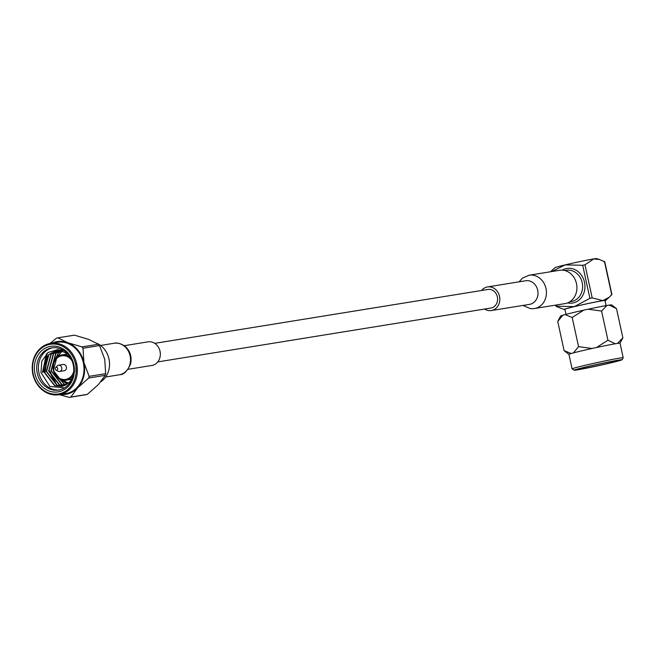 <?xml version="1.0" encoding="UTF-8"?>
<svg xmlns="http://www.w3.org/2000/svg" width="656" height="656" viewBox="0 0 656 656"><rect width="100%" height="100%" fill="white"/><g stroke="black" fill="none" stroke-linecap="round" stroke-linejoin="round"><path stroke-width="0.98" d="M157.776 361.907L490.934 308.025A9.397 8.126 -99.2 0 0 497.346 296.865A9.397 8.126 -99.2 0 0 487.933 289.46L154.775 343.35M128.092 369.303L151.864 365.458A11.964 10.34 -99.2 0 0 152.504 365.335A11.964 10.34 -99.2 0 0 160.097 351.632A11.964 10.34 -99.2 0 0 148.051 341.842L124.271 345.687M55.612 367.704L57.097 366.048A3.165 2.731 80.8 0 1 58.548 365.228A3.165 2.731 80.8 0 1 61.713 367.721A3.165 2.731 80.8 0 1 59.557 371.476A3.165 2.731 80.8 0 1 57.925 371.165L55.99 370.058A1.451 1.255 -99.2 0 0 57.728 368.475A1.451 1.255 -99.2 0 0 55.284 369.057A1.451 1.255 -99.2 0 0 55.99 370.058M59.557 371.476L64.231 370.722A3.165 2.731 -99.2 0 0 66.387 366.966A3.165 2.731 -99.2 0 0 63.222 364.474L58.548 365.228M52.677 347.77A21.361 18.466 -99.2 0 0 38.958 372.961A21.361 18.466 -99.2 0 0 59.491 389.902M67.502 353.666L57.876 349.582L48.167 352.436L41.828 361.128L40.967 372.542L49.897 386.441L64.518 387.876M100.917 381.685A21.361 18.466 -99.2 0 0 108.978 358.922A21.361 18.466 -99.2 0 0 97.309 343.514M73.8 364.498A23.075 19.942 80.8 0 1 59.302 391.64A23.075 19.942 80.8 0 1 34.973 373.715A23.075 19.942 80.8 0 1 49.479 346.573A23.075 19.942 80.8 0 1 73.8 364.498M37.261 373.239A21.361 18.466 -99.2 0 0 58.646 390.058A21.361 18.466 -99.2 0 0 73.218 364.703A21.361 18.466 -99.2 0 0 51.824 347.885A21.361 18.466 -99.2 0 0 37.261 373.239M57.293 342.276A26.019 22.493 80.8 0 1 83.345 362.768A26.019 22.493 80.8 0 1 65.608 393.649L58.966 394.723A26.019 22.493 80.8 0 1 32.915 374.24A26.019 22.493 80.8 0 1 50.66 343.35A26.019 22.493 80.8 0 1 76.711 363.842A26.019 22.493 80.8 0 1 58.966 394.723C45.871 395.527 37.146 388.705 32.8 374.248C30.799 357.676 36.752 347.377 50.66 343.35L57.293 342.276M54.054 381.144L49.569 371.247M55.563 382.514L49.856 371.198M44.854 372.009L46.527 357.282M45.141 371.96L47.486 355.929M42.492 372.395L46.437 353.879M42.788 372.346L47.33 353.084M62.951 380.168L68.38 383.235M69.315 397.405L85.829 394.74A30.34 26.215 -99.2 0 0 87.322 394.379L70.807 397.052A30.34 26.215 80.8 0 1 69.315 397.405L59.335 394.666M88.716 378.02L105.239 375.347A30.34 26.215 -99.2 0 0 105.657 373.666L89.134 376.339A30.34 26.215 80.8 0 1 88.716 378.02L77.613 387.885L70.807 397.052M50.036 343.465L56.4 338.184A30.34 26.215 80.8 0 1 57.892 337.824L74.407 335.159L88.576 339.349L98.449 344.236L81.934 346.901A30.34 26.215 80.8 0 1 83.009 348.229L99.523 345.556A30.34 26.215 -99.2 0 0 98.449 344.236M105.657 373.666L104.739 359.267L99.523 345.556M83.009 348.229L83.927 362.629L89.134 376.339M57.892 337.824L67.765 342.711L81.934 346.901M87.322 394.379L98.425 384.514L105.239 375.347M60.483 394.486A26.707 23.083 -99.2 0 0 77.613 387.885A26.707 23.083 -99.2 0 0 83.927 362.629A26.707 23.083 -99.2 0 0 67.765 342.711A26.707 23.083 -99.2 0 0 52.177 343.104M72.053 378.824L69.569 382.079L61.648 386.45L54.579 385.662L43.911 371.968L48.626 354.617L56.99 350.173L60.836 350.066M74.768 361.169L75.85 364.474L76.088 373.1M62.812 386.204L56.933 385.285L46.264 371.583L50.979 354.232L58.171 350.025M63.968 385.851L59.294 384.9L48.626 371.206L53.341 353.855L59.376 349.984M65.1 385.384L61.648 384.523L50.979 370.82L55.694 353.469L60.598 350.042M66.215 384.801L64.009 384.137L53.341 370.443L58.056 353.092L61.648 350.312M67.306 384.088L60.09 379.242M57.384 357.003L60.409 352.707L62.755 350.714M61.795 386.425L54.874 385.613L44.206 371.919L48.913 354.568L57.138 350.148M62.96 386.171L57.228 385.236L46.56 371.534L51.275 354.191L58.327 350.017M64.108 385.802L59.589 384.851L48.921 371.157L53.628 353.805L59.524 349.984M65.239 385.318L61.943 384.473L51.275 370.771L55.99 353.428L60.746 350.058M66.354 384.719L64.304 384.088L54.645 373.887M53.53 362.817L58.343 353.043L61.779 350.353M67.445 383.99L60.655 379.496M57.835 356.659L60.705 352.666L62.894 350.771M70.758 380.603L72.463 377.766M528.203 275.413A16.876 14.588 80.8 0 1 529.097 275.233L559.593 270.297A16.876 14.588 80.8 0 1 576.485 283.589A16.876 14.588 80.8 0 1 564.98 303.621L533.139 308.714L530.401 308.648L522.963 305.442M481.619 290.485A11.964 10.34 80.8 0 1 487.523 286.934A11.964 10.34 80.8 0 1 499.503 296.356A11.964 10.34 80.8 0 1 491.344 310.55A11.964 10.34 80.8 0 1 484.62 309.042M610.154 363.022A24.444 0.771 167.7 0 0 621.888 359.808A24.444 0.771 167.7 0 0 610.113 361.669A24.444 0.771 167.7 0 0 585.882 366.95A24.444 0.771 167.7 0 0 574.156 370.214A24.444 0.771 167.7 0 0 610.154 363.022M574.156 370.214L572.122 368.91A26.15 0.828 -12.3 0 1 572.098 368.885A26.15 0.828 -12.3 0 1 584.668 365.417A26.15 0.828 -12.3 0 1 610.244 359.841A26.15 0.828 -12.3 0 1 623.2 357.741A26.15 0.828 -12.3 0 1 623.192 357.774L621.888 359.808M572.196 317.479L565.062 314.601A26.15 0.828 -12.3 0 1 573.147 312.592A26.15 0.828 -12.3 0 1 583.668 310.181L572.196 317.479L578.551 346.639L592.024 348.492A26.15 0.828 167.7 0 0 581.503 350.894A26.15 0.828 167.7 0 0 573.418 352.903L578.551 346.639M620.027 343.244A26.15 0.828 167.7 0 0 620.035 343.227A26.15 0.828 167.7 0 0 617.534 343.408L622.88 337.807L620.035 343.236M622.88 337.807L616.517 308.656L609.186 305.106L606.923 305.466L601.585 311.067L607.94 340.226L615.279 343.777A26.15 0.828 -12.3 0 1 617.534 343.408M615.279 343.777A26.15 0.828 167.7 0 0 596.468 347.524L607.94 340.226M592.024 348.492A26.15 0.828 -12.3 0 1 596.468 347.524M606.062 305.622L604.955 300.53A20.508 0.648 167.7 0 0 594.787 302.17A20.508 0.648 167.7 0 0 574.73 306.549A20.508 0.648 167.7 0 0 564.873 309.271L565.989 314.355M587.407 366.704A21.361 0.672 167.7 0 0 577.141 369.533A21.361 0.672 167.7 0 0 587.727 367.827A21.361 0.672 167.7 0 0 608.62 363.268A21.361 0.672 167.7 0 0 618.887 360.431A21.361 0.672 167.7 0 0 608.301 362.145A21.361 0.672 167.7 0 0 587.407 366.704M565.062 314.601L562.881 315.208L557.739 321.473L564.094 350.632L571.228 353.51A26.15 0.828 -12.3 0 1 573.418 352.903M562.881 315.208A26.15 0.828 -12.3 0 0 560.585 316.036L557.739 321.473M601.585 311.067L588.112 309.214L583.668 310.181M616.517 308.656L611.671 304.901A26.15 0.828 -12.3 0 0 609.186 305.106M568.941 354.379L564.094 350.632M588.112 309.214A26.15 0.828 -12.3 0 1 606.923 305.466M556.55 304.983L556.821 306.221L574.303 306.614L589.9 298.365L582.692 265.286L565.21 264.885L551.712 271.576M604.996 300.71A21.361 0.672 167.7 0 0 605.767 300.391A21.361 0.672 167.7 0 0 602.889 300.628A21.361 0.672 167.7 0 0 574.303 306.614A21.361 0.672 167.7 0 0 564.078 309.476A21.361 0.672 167.7 0 0 564.914 309.452M556.821 306.221L556.231 306.418L556.821 306.221M564.078 309.476L556.231 306.418M582.692 265.286L584.98 264.803L592.188 297.89L602.889 300.628L609.342 297.143L611.712 294.733L604.496 261.646L599.527 259.505L593.795 258.907A21.361 0.672 -12.3 0 1 596.648 258.595L599.527 259.505M592.188 297.89L589.9 298.365M611.121 294.938L611.712 294.733M550.507 271.773L554.968 267.681A21.361 0.672 -12.3 0 1 565.21 264.885A21.361 0.672 -12.3 0 1 593.795 258.907L584.98 264.803M604.496 261.646L603.905 261.851M571.228 353.51A26.15 0.828 167.7 0 0 568.932 354.363A26.15 0.828 167.7 0 0 568.949 354.388M114.103 343.26C117.03 342.489 120.622 343.449 124.87 346.138C130.191 350.878 132.086 356.839 130.569 364.031C127.215 371.206 123.787 374.732 120.269 374.601L119.203 374.814A15.982 13.809 -99.2 0 0 120.056 374.642A15.982 13.809 -99.2 0 0 130.2 356.339A15.982 13.809 -99.2 0 0 114.103 343.26L100.548 345.458M73.119 375.56A12.817 11.078 80.8 0 1 66.19 380.185A12.817 11.078 80.8 0 1 53.357 370.091A12.817 11.078 80.8 0 1 62.099 354.88A12.817 11.078 80.8 0 1 70.126 357.085M72.086 360.972A11.964 10.34 -99.2 0 0 59.286 356.593A11.964 10.34 -99.2 0 0 53.653 369.984A11.964 10.34 -99.2 0 0 63.632 379.504A11.964 10.34 -99.2 0 0 73.743 371.247M75.563 364.08A25.166 21.755 -99.2 0 0 49.028 344.531A25.166 21.755 -99.2 0 0 33.21 374.133A25.166 21.755 -99.2 0 0 59.745 393.682A25.166 21.755 -99.2 0 0 75.563 364.08M487.523 286.934L525.718 280.752A11.964 10.34 80.8 0 1 537.69 290.173A11.964 10.34 80.8 0 1 530.171 304.253A11.964 10.34 80.8 0 1 529.531 304.376L529.548 304.376M519.142 281.818L522.307 278.251L529.097 275.233A16.876 14.588 80.8 0 1 545.989 288.525A16.876 14.588 80.8 0 1 535.386 308.369A16.876 14.588 80.8 0 1 534.484 308.55M569.851 301.752L571.433 301.498A15.81 13.661 -99.2 0 0 572.27 301.325A15.81 13.661 -99.2 0 0 582.208 282.728A15.81 13.661 -99.2 0 0 566.382 270.28L564.8 270.534M562.299 270.157A17.515 15.137 80.8 0 1 566.03 268.64A17.515 15.137 80.8 0 1 584.496 282.252A17.515 15.137 80.8 0 1 573.483 302.859A17.515 15.137 80.8 0 1 567.596 302.9M67.773 353.961L62.099 354.88C55.252 356.807 52.3 361.882 53.243 370.099C55.44 377.266 59.753 380.619 66.19 380.185L71.627 379.307M119.203 374.814L105.649 377.003M491.344 310.55L529.531 304.376M620.035 343.227L623.2 357.741M605.767 300.391L609.178 297.283M555.952 306.204L555.714 305.114M611.892 294.47L604.783 261.867M568.932 354.363L572.098 368.885"/></g></svg>
